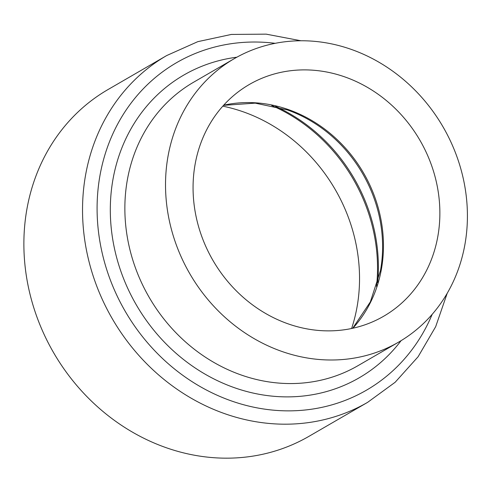 <?xml version="1.0" encoding="UTF-8"?>
<svg xmlns="http://www.w3.org/2000/svg" width="492" height="492" viewBox="0 0 492 492"><rect width="100%" height="100%" fill="white"/><g stroke="black" fill="none" stroke-linecap="round" stroke-linejoin="round"><path stroke-width="0.74" d="M222.802 106.167A163.928 146.45 -120.1 0 1 351.614 328.502M447.222 293.244L435.666 326.706L418.108 356.743L395.156 382.266L367.629 402.345L308.97 436.324A200.398 179.026 -120.1 0 1 269.419 452.646A200.398 179.026 -120.1 0 1 42.724 331.356A200.398 179.026 -120.1 0 1 108.049 89.532L166.708 55.547L197.821 41.654L231.375 34.434L266.166 34.145L300.944 40.762M357.18 327.18A133.935 119.654 -120.1 0 1 205.662 246.117A133.935 119.654 -120.1 0 1 249.327 84.489A133.935 119.654 -120.1 0 1 420.002 140.398A133.935 119.654 -120.1 0 1 383.612 316.276A133.935 119.654 -120.1 0 1 357.18 327.18M366.269 355.488A163.836 146.364 -120.1 0 1 180.933 256.326A163.836 146.364 -120.1 0 1 234.34 58.622A163.836 146.364 -120.1 0 1 443.114 127.01A163.836 146.364 -120.1 0 1 398.6 342.143A163.836 146.364 -120.1 0 1 366.269 355.488M271.664 105.485A163.928 146.45 -120.1 0 1 376.509 286.449M275.557 106.383A163.258 145.847 -120.1 0 1 377.665 282.629M223.54 105.35L255.207 103.142L287.316 109.913A134.605 120.251 -120.1 0 1 380.451 270.674L370.353 301.897L352.69 328.269M223.663 105.214A133.935 119.654 -120.1 0 1 363.594 173.079A133.935 119.654 -120.1 0 1 352.869 328.232M398.6 342.143L357.936 365.704A163.836 146.364 -120.1 0 1 325.606 379.049A163.836 146.364 -120.1 0 1 140.269 279.88A163.836 146.364 -120.1 0 1 193.676 82.182L234.34 58.622M401.085 340.667A174.943 156.29 -120.1 0 1 324.659 392.062A174.943 156.29 -120.1 0 1 116.426 256.732A174.943 156.29 -120.1 0 1 236.855 57.201M432.185 314.327A189.291 169.107 -120.1 0 1 329.019 405.648A189.291 169.107 -120.1 0 1 99.249 237.47A189.291 169.107 -120.1 0 1 275.176 43.321M367.629 402.345A200.398 179.026 -120.1 0 1 328.078 418.667A200.398 179.026 -120.1 0 1 101.383 297.371A200.398 179.026 -120.1 0 1 166.708 55.547"/></g></svg>
